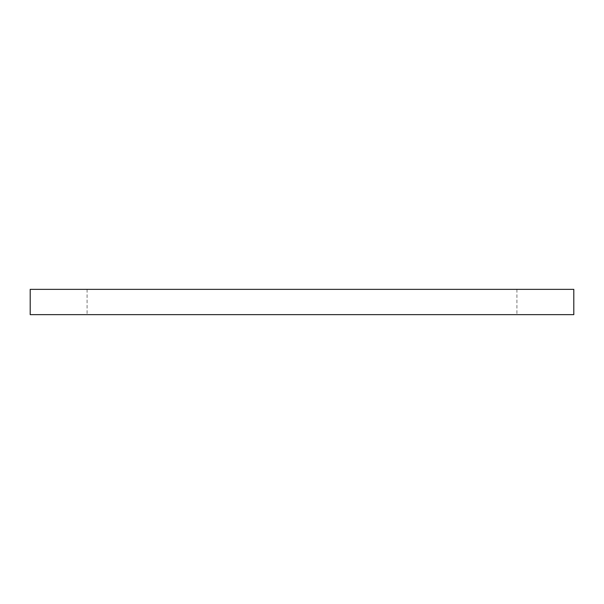 <?xml version="1.0" encoding="UTF-8"?>
<svg xmlns="http://www.w3.org/2000/svg" width="604" height="604" viewBox="0 0 604 604"><rect width="100%" height="100%" fill="white"/><g stroke="black" fill="none" stroke-linecap="round" stroke-linejoin="round"><path stroke-width="0.45" stroke-dasharray="3.02 2.27" d="M302 314.639L87.089 314.639L302 314.639M302 289.361L87.089 289.361L302 289.361M30.2 314.639L573.8 314.639M30.2 289.361L573.8 289.361M87.089 289.361L87.089 314.639M516.911 289.361L516.911 314.639"/><path stroke-width="0.91" d="M302 314.639L30.2 314.639L30.2 289.361L573.8 289.361L573.8 314.639L302 314.639"/></g></svg>
